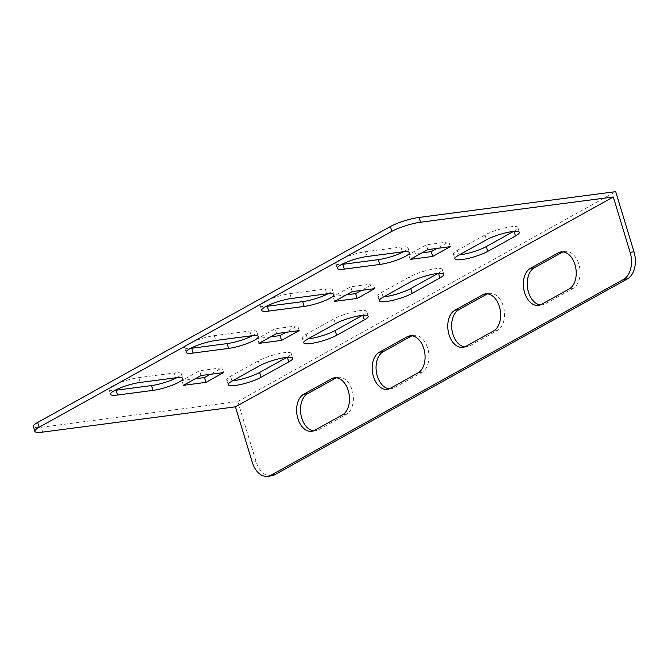 <?xml version="1.0" encoding="UTF-8"?>
<svg xmlns="http://www.w3.org/2000/svg" width="668" height="668" viewBox="0 0 668 668"><rect width="100%" height="100%" fill="white"/><g stroke="black" fill="none" stroke-linecap="round" stroke-linejoin="round"><path stroke-width="0.5" stroke-dasharray="3.34 2.5" d="M513.517 231.445L514.018 231.17A19.205 3.632 163.1 0 0 517.892 227.487A19.205 3.632 163.1 0 0 510.853 226.778A19.205 3.632 163.1 0 0 485.01 234.969L457.304 250.366A19.205 3.632 163.1 0 0 453.43 254.049A19.205 3.632 163.1 0 0 459.267 254.9M437.949 273.421L438.442 273.145A19.205 3.632 163.1 0 0 442.316 269.463A19.205 3.632 163.1 0 0 435.277 268.745A19.205 3.632 163.1 0 0 409.434 276.944L381.729 292.334A19.205 3.632 163.1 0 0 377.854 296.016A19.205 3.632 163.1 0 0 383.691 296.868M362.373 315.396L362.866 315.121A19.205 3.632 163.1 0 0 366.74 311.438A19.205 3.632 163.1 0 0 359.701 310.72A19.205 3.632 163.1 0 0 333.858 318.92L306.153 334.309A19.205 3.632 163.1 0 0 302.278 337.991A19.205 3.632 163.1 0 0 308.115 338.843M286.797 357.372L287.29 357.088A19.205 3.632 163.1 0 0 291.164 353.405A19.205 3.632 163.1 0 0 284.125 352.696A19.205 3.632 163.1 0 0 258.291 360.895L230.577 376.284A19.205 3.632 163.1 0 0 226.702 379.967A19.205 3.632 163.1 0 0 232.539 380.818M176.878 377.654A19.205 3.632 163.1 0 0 181.27 373.696A19.205 3.632 163.1 0 0 174.223 372.978L138.769 377.629A19.205 3.632 163.1 0 0 118.896 383.056A19.205 3.632 163.1 0 0 109.059 389.511A19.205 3.632 163.1 0 0 114.904 390.363M252.454 335.678A19.205 3.632 163.1 0 0 256.846 331.72A19.205 3.632 163.1 0 0 249.799 331.011L214.344 335.653A19.205 3.632 163.1 0 0 194.471 341.089A19.205 3.632 163.1 0 0 184.635 347.535A19.205 3.632 163.1 0 0 190.48 348.387M328.03 293.711A19.205 3.632 163.1 0 0 332.413 289.745A19.205 3.632 163.1 0 0 325.374 289.035L289.92 293.678A19.205 3.632 163.1 0 0 270.047 299.114A19.205 3.632 163.1 0 0 260.211 305.56A19.205 3.632 163.1 0 0 266.056 306.412M403.606 251.736A19.205 3.632 163.1 0 0 407.989 247.77A19.205 3.632 163.1 0 0 400.95 247.06L365.496 251.711A19.205 3.632 163.1 0 0 345.623 257.138A19.205 3.632 163.1 0 0 335.787 263.584A19.205 3.632 163.1 0 0 341.632 264.436M270.782 336.806L257.522 338.542L275.158 328.748L297.719 325.792L285.929 332.347M421.934 252.863L408.674 254.6L426.309 244.805L448.871 241.849L437.081 248.396M346.358 294.839L333.098 296.575L350.733 286.781L373.295 283.825L361.505 290.371M195.206 378.781L181.946 380.518L199.582 370.723L222.143 367.767L210.353 374.314M271.475 475.841A21.343 13.828 82.5 0 1 256.103 461.671L237.825 401.518L41.224 427.295A21.343 4.033 -16.9 0 1 33.4 426.501M237.825 401.518L615.704 191.649M313.601 430.818A19.205 12.45 -97.5 0 0 315.572 430.802A19.205 12.45 -97.5 0 0 318.553 429.8L346.266 414.411A19.205 12.45 -97.5 0 0 352.721 392.375A19.205 12.45 -97.5 0 0 338.284 377.32A19.205 12.45 -97.5 0 0 336.388 377.812M389.177 388.843A19.205 12.45 -97.5 0 0 391.147 388.826A19.205 12.45 -97.5 0 0 394.128 387.832L421.842 372.435A19.205 12.45 -97.5 0 0 428.297 350.408A19.205 12.45 -97.5 0 0 413.859 335.344A19.205 12.45 -97.5 0 0 411.956 335.837M464.753 346.876A19.205 12.45 -97.5 0 0 466.723 346.851A19.205 12.45 -97.5 0 0 469.704 345.857L497.418 330.468A19.205 12.45 -97.5 0 0 503.864 308.432A19.205 12.45 -97.5 0 0 489.435 293.377A19.205 12.45 -97.5 0 0 487.531 293.862M540.328 304.9A19.205 12.45 -97.5 0 0 542.299 304.884A19.205 12.45 -97.5 0 0 545.28 303.882L572.994 288.493A19.205 12.45 -97.5 0 0 579.44 266.457A19.205 12.45 -97.5 0 0 565.011 251.402A19.205 12.45 -97.5 0 0 563.107 251.886M201.043 375.541L199.582 370.723M223.605 372.577L222.143 367.767M183.416 385.327L181.946 380.518M352.195 291.59L350.733 286.781M374.756 288.634L373.295 283.825M334.559 301.385L333.098 296.575M427.77 249.615L426.309 244.805M450.332 246.659L448.871 241.849M410.135 259.409L408.674 254.6M276.619 333.566L275.158 328.748M299.18 330.61L297.719 325.792M258.992 343.36L257.522 338.542M485.01 234.969L486.471 239.787M409.434 276.944L410.895 281.754M333.858 318.92L335.328 323.729M258.291 360.895L259.752 365.705M42.685 432.104L41.224 427.295M256.103 461.671L252.237 462.181M230.577 376.284L232.038 381.094M400.95 247.06L402.412 251.869M365.496 251.711L366.957 256.52M325.374 289.035L326.836 293.845M289.92 293.678L291.382 298.496M249.799 331.011L251.26 335.82M214.344 335.653L215.806 340.463M306.153 334.309L307.614 339.119M381.729 292.334L383.19 297.151M457.304 250.366L458.766 255.176M138.769 377.629L140.23 382.438M174.223 372.978L175.684 377.796M545.28 303.882L541.414 304.391M572.994 288.493L569.128 289.002M469.704 345.857L465.838 346.366M497.418 330.468L493.552 330.969M394.128 387.832L390.262 388.333M421.842 372.435L417.976 372.944M318.553 429.8L314.686 430.309M346.266 414.411L342.4 414.92M226.702 379.967L228.164 384.776M291.164 353.405L292.634 358.223M407.989 247.77L409.451 252.587M335.787 263.584L337.248 268.402M332.413 289.745L333.883 294.555M260.211 305.56L261.672 310.369M256.846 331.72L258.307 336.53M184.635 347.535L186.096 352.345M302.278 337.991L303.74 342.801M366.74 311.438L368.202 316.248M377.854 296.016L379.315 300.834M442.316 269.463L443.777 274.272M453.43 254.049L454.891 258.858M517.892 227.487L519.353 232.297M109.059 389.511L110.521 394.32M181.27 373.696L182.731 378.505M542.299 304.884L538.425 305.385M565.011 251.402L561.145 251.911M466.723 346.851L462.849 347.36M489.435 293.377L485.569 293.878M391.147 388.826L387.273 389.335M413.859 335.344L409.993 335.854M315.572 430.802L311.705 431.311M338.284 377.32L334.417 377.829"/><path stroke-width="1" d="M512.314 231.587A19.205 3.632 163.1 0 0 486.471 239.787L458.766 255.176A19.205 3.632 163.1 0 0 454.891 258.858A19.205 3.632 163.1 0 0 467.775 258.491A19.205 3.632 163.1 0 0 487.774 251.377L515.479 235.979A19.205 3.632 163.1 0 0 519.353 232.297A19.205 3.632 163.1 0 0 512.314 231.587M436.738 273.563A19.205 3.632 163.1 0 0 410.895 281.754L383.19 297.151A19.205 3.632 163.1 0 0 379.315 300.834A19.205 3.632 163.1 0 0 392.2 300.466A19.205 3.632 163.1 0 0 412.198 293.344L439.903 277.955A19.205 3.632 163.1 0 0 443.777 274.272A19.205 3.632 163.1 0 0 436.738 273.563M361.163 315.538A19.205 3.632 163.1 0 0 335.328 323.729L307.614 339.119A19.205 3.632 163.1 0 0 303.74 342.801A19.205 3.632 163.1 0 0 316.624 342.442A19.205 3.632 163.1 0 0 336.622 335.319L364.327 319.93A19.205 3.632 163.1 0 0 368.202 316.248A19.205 3.632 163.1 0 0 361.163 315.538M285.587 357.505A19.205 3.632 163.1 0 0 259.752 365.705L232.038 381.094A19.205 3.632 163.1 0 0 228.164 384.776A19.205 3.632 163.1 0 0 241.048 384.417A19.205 3.632 163.1 0 0 261.046 377.295L288.76 361.906A19.205 3.632 163.1 0 0 292.634 358.223A19.205 3.632 163.1 0 0 285.587 357.505M419.103 217.426L615.704 191.649L633.982 251.811A21.343 13.828 82.5 0 1 627.477 278.857L623.611 279.366A21.343 13.828 -97.5 0 0 630.116 252.312L613.299 196.968L235.42 406.837L42.685 432.104A21.343 4.033 163.1 0 1 34.861 431.311L33.4 426.501A21.343 4.033 -16.9 0 1 37.709 422.41L390.388 226.536A21.343 4.033 -16.9 0 1 419.103 217.426L420.564 222.235L613.299 196.968M117.56 395.03L153.014 390.388A19.205 3.632 163.1 0 0 172.887 384.952A19.205 3.632 163.1 0 0 182.731 378.505A19.205 3.632 163.1 0 0 175.684 377.796L140.23 382.438A19.205 3.632 163.1 0 0 120.357 387.874A19.205 3.632 163.1 0 0 110.521 394.32A19.205 3.632 163.1 0 0 117.56 395.03L116.098 390.221L151.552 385.57A19.205 3.632 163.1 0 0 176.878 377.654M251.26 335.82L215.806 340.463A19.205 3.632 163.1 0 0 195.933 345.899A19.205 3.632 163.1 0 0 186.096 352.345A19.205 3.632 163.1 0 0 193.136 353.063L228.59 348.412A19.205 3.632 163.1 0 0 248.463 342.976A19.205 3.632 163.1 0 0 258.307 336.53A19.205 3.632 163.1 0 0 251.26 335.82M326.836 293.845L291.382 298.496A19.205 3.632 163.1 0 0 271.509 303.923A19.205 3.632 163.1 0 0 261.672 310.369A19.205 3.632 163.1 0 0 268.711 311.088L304.165 306.437A19.205 3.632 163.1 0 0 324.038 301.009A19.205 3.632 163.1 0 0 333.883 294.555A19.205 3.632 163.1 0 0 326.836 293.845M402.412 251.869L366.957 256.52A19.205 3.632 163.1 0 0 347.084 261.956A19.205 3.632 163.1 0 0 337.248 268.402A19.205 3.632 163.1 0 0 344.287 269.112L379.741 264.461A19.205 3.632 163.1 0 0 399.614 259.034A19.205 3.632 163.1 0 0 409.451 252.587A19.205 3.632 163.1 0 0 402.412 251.869M276.619 333.566L258.992 343.36L281.545 340.404L299.18 330.61L276.619 333.566M427.77 249.615L410.135 259.409L432.697 256.454L450.332 246.659L427.77 249.615M352.195 291.59L334.559 301.385L357.121 298.429L374.756 288.634L352.195 291.59M201.043 375.541L183.416 385.327L205.978 382.372L223.605 372.577L201.043 375.541M37.709 422.41L39.17 427.219L391.849 231.345L390.388 226.536M39.17 427.219A21.343 4.033 163.1 0 0 34.861 431.311M420.564 222.235A21.343 4.033 163.1 0 0 391.849 231.345M114.904 390.363A19.205 3.632 163.1 0 0 116.098 390.221M459.267 254.9A19.205 3.632 163.1 0 0 486.312 246.559L513.517 231.445M383.691 296.868A19.205 3.632 163.1 0 0 410.736 288.534L437.949 273.421M308.115 338.843A19.205 3.632 163.1 0 0 335.161 330.51L362.373 315.396M190.48 348.387A19.205 3.632 163.1 0 0 191.674 348.245L227.128 343.602A19.205 3.632 163.1 0 0 252.454 335.678M266.056 306.412A19.205 3.632 163.1 0 0 267.25 306.27L302.704 301.627A19.205 3.632 163.1 0 0 328.03 293.711M341.632 264.436A19.205 3.632 163.1 0 0 342.826 264.303L378.28 259.652A19.205 3.632 163.1 0 0 403.606 251.736M232.539 380.818A19.205 3.632 163.1 0 0 259.585 372.477L286.797 357.372M285.929 332.347L280.084 335.586L270.782 336.806M437.081 248.396L431.236 251.644L421.934 252.863M361.505 290.371L355.66 293.611L346.358 294.839M210.353 374.314L204.508 377.562L195.206 378.781M267.609 476.351A21.343 13.828 -97.5 0 0 270.924 475.24L274.79 474.731A21.343 13.828 82.5 0 1 271.475 475.841L267.609 476.351A21.343 13.828 -97.5 0 1 252.237 462.181L235.42 406.837M336.388 377.812A19.205 12.45 -97.5 0 0 335.303 378.322L307.589 393.711A19.205 12.45 -97.5 0 0 300.859 414.26A19.205 12.45 -97.5 0 0 313.601 430.818M411.956 335.837A19.205 12.45 -97.5 0 0 410.878 336.346L383.165 351.735A19.205 12.45 -97.5 0 0 376.435 372.293A19.205 12.45 -97.5 0 0 389.177 388.843M487.531 293.862A19.205 12.45 -97.5 0 0 486.454 294.371L458.741 309.76A19.205 12.45 -97.5 0 0 452.011 330.318A19.205 12.45 -97.5 0 0 464.753 346.876M563.107 251.886A19.205 12.45 -97.5 0 0 562.03 252.395L534.316 267.793A19.205 12.45 -97.5 0 0 527.586 288.342A19.205 12.45 -97.5 0 0 540.328 304.9M274.79 474.731L627.477 278.857M314.686 430.309L342.4 414.92A19.205 12.45 -97.5 0 0 348.846 392.884A19.205 12.45 -97.5 0 0 334.417 377.829A19.205 12.45 -97.5 0 0 331.437 378.823L303.723 394.22A19.205 12.45 -97.5 0 0 297.268 416.256A19.205 12.45 -97.5 0 0 311.705 431.311A19.205 12.45 -97.5 0 0 314.686 430.309M390.262 388.333L417.976 372.944A19.205 12.45 -97.5 0 0 424.422 350.909A19.205 12.45 -97.5 0 0 409.993 335.854A19.205 12.45 -97.5 0 0 407.012 336.856L379.299 352.245A19.205 12.45 -97.5 0 0 372.844 374.28A19.205 12.45 -97.5 0 0 387.273 389.335A19.205 12.45 -97.5 0 0 390.262 388.333M465.838 346.366L493.552 330.969A19.205 12.45 -97.5 0 0 499.998 308.942A19.205 12.45 -97.5 0 0 485.569 293.878A19.205 12.45 -97.5 0 0 482.58 294.88L454.875 310.269A19.205 12.45 -97.5 0 0 448.42 332.305A19.205 12.45 -97.5 0 0 462.849 347.36A19.205 12.45 -97.5 0 0 465.838 346.366M541.414 304.391L569.128 289.002A19.205 12.45 -97.5 0 0 575.574 266.966A19.205 12.45 -97.5 0 0 561.145 251.911A19.205 12.45 -97.5 0 0 558.156 252.905L530.45 268.294A19.205 12.45 -97.5 0 0 523.996 290.329A19.205 12.45 -97.5 0 0 538.425 305.385A19.205 12.45 -97.5 0 0 541.414 304.391M270.924 475.24L623.611 279.366M205.978 382.372L204.508 377.562M357.121 298.429L355.66 293.611M432.697 256.454L431.236 251.644M281.545 340.404L280.084 335.586M630.116 252.312L633.982 251.811M259.585 372.477L261.046 377.295M287.365 357.313L288.76 361.906M378.28 259.652L379.741 264.461M342.826 264.303L344.287 269.112M302.704 301.627L304.165 306.437M267.25 306.27L268.711 311.088M227.128 343.602L228.59 348.412M191.674 348.245L193.136 353.063M335.161 330.51L336.622 335.319M362.941 315.346L364.327 319.93M410.736 288.534L412.198 293.344M438.517 273.371L439.903 277.955M486.312 246.559L487.774 251.377M514.084 231.395L515.479 235.979M151.552 385.57L153.014 390.388M534.316 267.793L530.45 268.294M562.03 252.395L558.156 252.905M458.741 309.76L454.875 310.269M486.454 294.371L482.58 294.88M383.165 351.735L379.299 352.245M410.878 336.346L407.012 336.856M307.589 393.711L303.723 394.22M335.303 378.322L331.437 378.823"/></g></svg>
